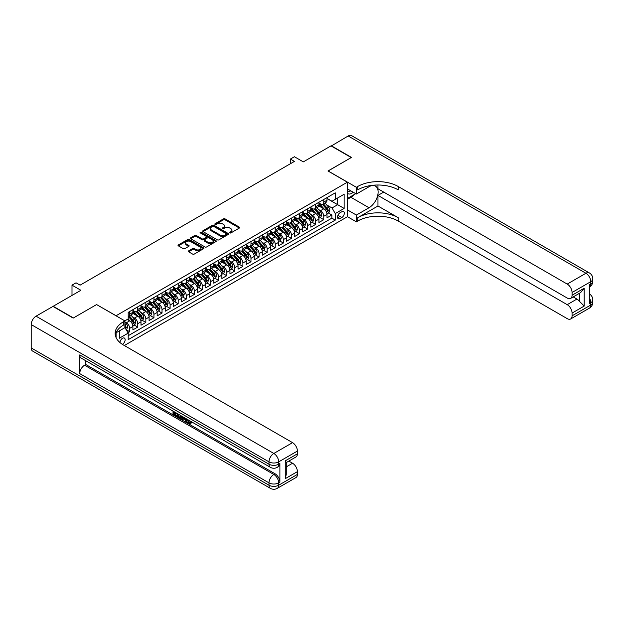 <?xml version="1.0" encoding="UTF-8"?>
<svg xmlns="http://www.w3.org/2000/svg" width="624" height="624" viewBox="0 0 624 624"><rect width="100%" height="100%" fill="white"/><g stroke="black" fill="none" stroke-linecap="round" stroke-linejoin="round"><path stroke-width="0.94" d="M229.819 232.916A0.788 0.452 0 0 0 230.927 232.916L239.366 228.041A1.123 0.647 0 0 0 239.694 227.588A1.123 0.647 0 0 0 239.366 227.128L225.077 218.876A1.123 0.647 0 0 0 223.486 218.876L215.054 223.743A0.788 0.452 0 0 0 216.161 224.39L217.253 223.759A3.596 2.075 0 0 1 222.331 223.759L223.525 224.445A3.596 2.075 0 0 1 224.578 225.911A3.596 2.075 0 0 1 223.525 227.378L222.433 228.01A0.788 0.452 0 0 0 223.548 228.649L224.64 228.017A3.596 2.075 0 0 1 229.718 228.017L230.911 228.712A3.596 2.075 0 0 1 231.964 230.178A3.596 2.075 0 0 1 230.911 231.644L229.819 232.268A0.788 0.452 0 0 0 229.819 232.916L229.819 232.268M122.335 344.331A3.658 2.114 120 0 0 122.554 344.222A3.658 2.114 120 0 0 124.94 340.993A3.658 2.114 120 0 0 124.379 338.06A3.658 2.114 120 0 0 122.554 338.239A3.658 2.114 120 0 0 119.964 342.56M188.635 250.871A1.123 0.647 0 0 0 188.308 251.324A1.123 0.647 0 0 0 188.635 251.784L192.644 254.101A1.123 0.647 0 0 0 194.236 254.101L203.603 248.695A1.123 0.647 0 0 0 203.931 248.235A1.123 0.647 0 0 0 203.603 247.775L189.314 239.522A1.123 0.647 0 0 0 187.723 239.522L178.355 244.936A1.123 0.647 0 0 0 178.027 245.388A1.123 0.647 0 0 0 178.355 245.848L183.199 248.648A1.123 0.647 0 0 0 184.782 248.648L188.791 246.332A1.123 0.647 0 0 0 189.127 245.872A1.123 0.647 0 0 0 188.791 245.411L186.389 244.031A3.003 1.732 0 0 1 185.515 242.798A3.003 1.732 0 0 1 187.364 241.199A3.003 1.732 0 0 1 190.64 241.574L200.047 247.01A3.003 1.732 0 0 1 200.928 248.235A3.003 1.732 0 0 1 199.072 249.834A3.003 1.732 0 0 1 195.803 249.46L194.236 248.555A1.123 0.647 0 0 0 192.644 248.555L188.635 250.871L188.635 251.784L192.644 249.491L192.644 248.555M96.673 304.621L116.08 315.736L347.389 182.192L327.982 170.984L351.234 157.56L331.009 145.883L303.311 161.881L294.419 156.741L290.371 159.073L294.419 161.413L80.09 285.152L76.05 282.812L72.002 285.152L72.002 295.425M96.673 304.528L73.421 317.951L53.196 306.283L80.902 290.285L72.002 285.152M217.331 239.842A1.123 0.647 0 0 0 218.923 239.842L228.29 234.437A1.123 0.647 0 0 0 228.618 233.977A1.123 0.647 0 0 0 228.29 233.524L214.001 225.272A1.123 0.647 0 0 0 212.41 225.272L203.042 230.677A1.123 0.647 0 0 0 202.714 231.137A1.123 0.647 0 0 0 203.042 231.598L217.331 239.842M200.616 233.08A0.788 0.452 0 0 1 201.419 233.197L215.927 241.574L206.575 246.971A1.123 0.647 0 0 1 204.992 246.971L190.702 238.727L194.711 236.426L194.711 235.49L190.702 237.806A1.123 0.647 0 0 0 190.367 238.267A1.123 0.647 0 0 0 190.702 238.727L190.702 237.806M194.711 236.426A1.123 0.647 0 0 1 196.295 236.426L196.295 235.49A1.123 0.647 0 0 0 194.711 235.49M196.295 235.49L202.09 238.836A1.123 0.647 0 0 0 203.681 238.836L206.341 237.299A1.123 0.647 0 0 0 206.669 236.847A1.123 0.647 0 0 0 206.341 236.387L200.304 232.9A0.788 0.452 0 0 1 201.419 232.261L215.943 240.646A1.123 0.647 0 0 1 216.271 241.106A1.123 0.647 0 0 1 215.943 241.566L215.943 240.646M127.99 332.717L129.667 331.75L126.313 329.815M124.894 321.851L126.43 322.741A4.579 2.644 60 0 1 129.667 328.341L132.904 326.477L132.904 329.885L137.756 327.085L134.074 324.956M132.491 316.898L134.519 318.068A4.579 2.644 60 0 1 137.756 323.677L140.993 321.805L140.993 325.213L145.844 322.413L142.163 320.291M140.579 312.226L142.607 313.404A4.579 2.644 60 0 1 145.844 319.004L149.081 317.14L149.081 320.549L153.933 317.741L150.251 315.619M148.668 307.562L150.696 308.732A4.579 2.644 60 0 1 153.933 314.332L157.17 312.468L157.17 315.877L162.022 313.076L158.34 310.947M156.757 302.89L158.785 304.06A4.579 2.644 60 0 1 162.022 309.668L165.251 307.796L165.251 311.204L170.11 308.404L166.429 306.283M164.837 298.217L166.873 299.395A4.579 2.644 60 0 1 170.11 304.996L173.339 303.131L173.339 306.54L178.191 303.732L174.517 301.61M172.926 293.553L174.962 294.723A4.579 2.644 60 0 1 178.191 300.323L181.428 298.459L181.428 301.868L186.28 299.068L182.606 296.938M181.015 288.881L183.05 290.051A4.579 2.644 60 0 1 186.28 295.659L189.517 293.787L189.517 297.196L194.368 294.395L190.687 292.274M189.103 284.209L191.131 285.386A4.579 2.644 60 0 1 194.368 290.987L197.605 289.123L197.605 292.531L202.457 289.723L198.775 287.602M197.192 279.544L199.22 280.714A4.579 2.644 60 0 1 202.457 286.315L205.694 284.45L205.694 287.859L210.545 285.059L206.864 282.929M205.28 274.872L207.308 276.042A4.579 2.644 60 0 1 210.545 281.65L213.782 279.778L213.782 283.187L218.634 280.387L214.952 278.265M213.369 270.208L215.397 271.378A4.579 2.644 60 0 1 218.634 276.978L221.871 275.114L221.871 278.522L226.723 275.722L223.041 273.593M221.458 265.535L223.486 266.705A4.579 2.644 60 0 1 226.723 272.314L229.96 270.442L229.96 273.85L234.811 271.05L231.13 268.928M229.546 260.863L231.574 262.041A4.579 2.644 60 0 1 234.811 267.641L238.04 265.769L238.04 269.178L242.9 266.378L239.218 264.256M237.627 256.199L239.663 257.369A4.579 2.644 60 0 1 242.9 262.969L246.129 261.105L246.129 264.514L250.981 261.713L247.307 259.584M245.716 251.527L247.751 252.697A4.579 2.644 60 0 1 250.981 258.305L254.218 256.433L254.218 259.841L259.069 257.041L255.395 254.92M253.804 246.854L255.84 248.032A4.579 2.644 60 0 1 259.069 253.633L262.306 251.768L262.306 255.177L267.158 252.369L263.476 250.247M261.893 242.19L263.921 243.36A4.579 2.644 60 0 1 267.158 248.96L270.395 247.096L270.395 250.505L275.246 247.705L271.565 245.575M269.981 237.518L272.009 238.688A4.579 2.644 60 0 1 275.246 244.296L278.483 242.424L278.483 245.833L283.335 243.032L279.653 240.911M278.07 232.846L280.098 234.023A4.579 2.644 60 0 1 283.335 239.624L286.572 237.76L286.572 241.168L291.424 238.36L287.742 236.239M286.159 228.181L288.187 229.351A4.579 2.644 60 0 1 291.424 234.952L294.661 233.087L294.661 236.496L299.512 233.696L295.831 231.566M294.247 223.509L296.275 224.679A4.579 2.644 60 0 1 299.512 230.287L302.749 228.415L302.749 231.824L307.601 229.024L303.919 226.902M302.336 218.837L304.364 220.015A4.579 2.644 60 0 1 307.601 225.615L310.83 223.751L310.83 227.159L315.689 224.359L312.008 222.23M310.417 214.172L312.452 215.342A4.579 2.644 60 0 1 315.689 220.943L318.919 219.079L318.919 222.487L323.77 219.687L323.77 216.278A4.579 2.644 -120 0 0 320.541 210.67L318.505 209.5M320.096 217.558L323.77 219.687M132.904 326.477A4.579 2.644 -120 0 0 129.667 320.869L127.241 319.472M140.993 321.805A4.579 2.644 -120 0 0 137.756 316.204L132.756 313.318M149.081 317.14A4.579 2.644 -120 0 0 145.844 311.532L140.845 308.646M157.17 312.468A4.579 2.644 -120 0 0 153.933 306.868L148.933 303.974M165.251 307.796A4.579 2.644 -120 0 0 162.022 302.195L157.014 299.309M173.339 303.131A4.579 2.644 -120 0 0 170.11 297.523L165.103 294.637M181.428 298.459A4.579 2.644 -120 0 0 178.191 292.859L173.191 289.965M189.517 293.787A4.579 2.644 -120 0 0 186.28 288.187L181.28 285.301M197.605 289.123A4.579 2.644 -120 0 0 194.368 283.514L189.368 280.628M205.694 284.45A4.579 2.644 -120 0 0 202.457 278.85L197.457 275.956M213.782 279.778A4.579 2.644 -120 0 0 210.545 274.178L205.546 271.292M221.871 275.114A4.579 2.644 -120 0 0 218.634 269.506L213.634 266.62M229.96 270.442A4.579 2.644 -120 0 0 226.723 264.841L221.723 261.955M238.04 265.769A4.579 2.644 -120 0 0 234.811 260.169L229.804 257.283M246.129 261.105A4.579 2.644 -120 0 0 242.9 255.497L237.892 252.611M254.218 256.433A4.579 2.644 -120 0 0 250.981 250.832L245.981 247.946M262.306 251.768A4.579 2.644 -120 0 0 259.069 246.16L254.069 243.274M270.395 247.096A4.579 2.644 -120 0 0 267.158 241.496L262.158 238.602M278.483 242.424A4.579 2.644 -120 0 0 275.246 236.824L270.247 233.938M286.572 237.76A4.579 2.644 -120 0 0 283.335 232.151L278.335 229.265M294.661 233.087A4.579 2.644 -120 0 0 291.424 227.487L286.424 224.593M302.749 228.415A4.579 2.644 -120 0 0 299.512 222.815L294.512 219.929M310.83 223.751A4.579 2.644 -120 0 0 307.601 218.143L302.593 215.257M318.919 219.079A4.579 2.644 -120 0 0 315.689 213.478L310.682 210.584M341.812 211.747L340.033 212.776A3.549 2.044 120 0 0 337.717 215.896A3.549 2.044 120 0 0 338.255 218.743A3.549 2.044 120 0 0 340.033 218.564L341.812 217.534A3.549 2.044 120 0 0 344.128 214.414A3.549 2.044 120 0 0 343.582 211.575A3.549 2.044 120 0 0 341.812 211.747M116.08 337.568L116.08 332.779M124.332 345.524L347.389 216.746L347.389 182.192M124.894 327.545L128.209 333.107L128.209 339.643L335.26 220.108L335.26 213.572L332.023 207.964L326.594 204.836M128.209 333.107L119.317 338.239L119.317 330.907M124.816 320.869L128.209 318.911L128.209 312.374L335.26 192.839L335.26 199.376L344.152 194.236L344.152 208.432L335.26 213.572M132.904 310.409L134.519 311.345A4.579 2.644 60 0 0 136.812 311.571L140.041 309.707A4.579 2.644 -120 0 0 140.993 307.609L140.993 304.996M140.993 305.744L142.607 306.68A4.579 2.644 60 0 0 144.893 306.907L148.13 305.035A4.579 2.644 -120 0 0 149.081 302.944L149.081 300.323M149.081 301.072L150.696 302.008A4.579 2.644 60 0 0 152.981 302.234L156.218 300.362A4.579 2.644 -120 0 0 157.17 298.272L157.17 295.659M157.17 296.408L158.785 297.336A4.579 2.644 60 0 0 161.07 297.562L164.307 295.698A4.579 2.644 -120 0 0 165.251 293.6L165.251 290.987M165.251 291.736L166.873 292.672A4.579 2.644 60 0 0 169.159 292.898L172.396 291.026A4.579 2.644 -120 0 0 173.339 288.935L173.339 286.315M173.339 287.063L174.962 287.999A4.579 2.644 60 0 0 177.247 288.226L180.484 286.361A4.579 2.644 -120 0 0 181.428 284.263L181.428 281.65M181.428 282.399L183.05 283.327A4.579 2.644 60 0 0 185.336 283.553L188.573 281.689A4.579 2.644 -120 0 0 189.517 279.591L189.517 276.978M189.517 277.727L191.131 278.663A4.579 2.644 60 0 0 193.424 278.889L196.654 277.017A4.579 2.644 -120 0 0 197.605 274.927L197.605 272.314M197.605 273.055L199.22 273.991A4.579 2.644 60 0 0 201.513 274.217L204.742 272.353A4.579 2.644 -120 0 0 205.694 270.254L205.694 267.641M205.694 268.39L207.308 269.318A4.579 2.644 60 0 0 209.602 269.545L212.831 267.68A4.579 2.644 -120 0 0 213.782 265.582L213.782 262.969M213.782 263.718L215.397 264.654A4.579 2.644 60 0 0 217.682 264.88L220.919 263.008A4.579 2.644 -120 0 0 221.871 260.918L221.871 258.305M221.871 259.046L223.486 259.982A4.579 2.644 60 0 0 225.771 260.208L229.008 258.344A4.579 2.644 -120 0 0 229.96 256.246L229.96 253.633M229.96 254.381L231.574 255.31A4.579 2.644 60 0 0 233.86 255.544L237.097 253.672A4.579 2.644 -120 0 0 238.04 251.581L238.04 248.96M238.04 249.709L239.663 250.645A4.579 2.644 60 0 0 241.948 250.871L245.185 248.999A4.579 2.644 -120 0 0 246.129 246.909L246.129 244.296M246.129 245.037L247.751 245.973A4.579 2.644 60 0 0 250.037 246.199L253.274 244.335A4.579 2.644 -120 0 0 254.218 242.237L254.218 239.624M254.218 240.373L255.84 241.309A4.579 2.644 60 0 0 258.125 241.535L261.362 239.663A4.579 2.644 -120 0 0 262.306 237.572L262.306 234.952M262.306 235.7L263.921 236.636A4.579 2.644 60 0 0 266.214 236.863L269.443 234.998A4.579 2.644 -120 0 0 270.395 232.9L270.395 230.287M270.395 231.036L272.009 231.964A4.579 2.644 60 0 0 274.303 232.19L277.532 230.326A4.579 2.644 -120 0 0 278.483 228.228L278.483 225.615M278.483 226.364L280.098 227.3A4.579 2.644 60 0 0 282.391 227.526L285.62 225.654A4.579 2.644 -120 0 0 286.572 223.564L286.572 220.943M286.572 221.692L288.187 222.628A4.579 2.644 60 0 0 290.472 222.854L293.709 220.99A4.579 2.644 -120 0 0 294.661 218.891L294.661 216.278M294.661 217.027L296.275 217.955A4.579 2.644 60 0 0 298.561 218.182L301.798 216.317A4.579 2.644 -120 0 0 302.749 214.219L302.749 211.606M302.749 212.355L304.364 213.291A4.579 2.644 60 0 0 306.649 213.517L309.886 211.645A4.579 2.644 -120 0 0 310.83 209.555L310.83 206.942M310.83 207.683L312.452 208.619A4.579 2.644 60 0 0 314.738 208.845L317.975 206.981A4.579 2.644 -120 0 0 318.919 204.883L318.919 202.27M128.209 335.72L331.859 218.143L331.859 215.015L327.007 217.815L327.007 214.406A4.579 2.644 -120 0 0 323.77 208.806L318.77 205.92M318.919 203.018L320.541 203.947A4.579 2.644 -120 0 0 322.826 204.173A4.579 2.644 -120 0 0 323.77 202.082L323.77 199.469M322.826 204.173L326.063 202.309A4.579 2.644 -120 0 0 327.007 200.21L327.007 197.597M129.667 311.532L129.667 314.145A4.579 2.644 60 0 1 128.723 316.243A4.579 2.644 60 0 1 128.209 316.43M128.723 316.243L131.953 314.371A4.579 2.644 -120 0 0 132.904 312.281L132.904 309.668M137.756 306.86L137.756 309.481A4.579 2.644 60 0 1 136.812 311.571M145.844 302.195L145.844 304.808A4.579 2.644 60 0 1 144.893 306.907M153.933 297.523L153.933 300.136A4.579 2.644 60 0 1 152.981 302.234M162.022 292.859L162.022 295.472A4.579 2.644 60 0 1 161.07 297.562M170.11 288.187L170.11 290.8A4.579 2.644 60 0 1 169.159 292.898M178.191 283.514L178.191 286.135A4.579 2.644 60 0 1 177.247 288.226M186.28 278.85L186.28 281.463A4.579 2.644 60 0 1 185.336 283.553M194.368 274.178L194.368 276.791A4.579 2.644 60 0 1 193.424 278.889M202.457 269.506L202.457 272.126A4.579 2.644 60 0 1 201.513 274.217M210.545 264.841L210.545 267.454A4.579 2.644 60 0 1 209.602 269.545M218.634 260.169L218.634 262.782A4.579 2.644 60 0 1 217.682 264.88M226.723 255.497L226.723 258.118A4.579 2.644 60 0 1 225.771 260.208M234.811 250.832L234.811 253.445A4.579 2.644 60 0 1 233.86 255.544M242.9 246.16L242.9 248.773A4.579 2.644 60 0 1 241.948 250.871M250.981 241.488L250.981 244.109A4.579 2.644 60 0 1 250.037 246.199M259.069 236.824L259.069 239.437A4.579 2.644 60 0 1 258.125 241.535M267.158 232.151L267.158 234.764A4.579 2.644 60 0 1 266.214 236.863M275.246 227.487L275.246 230.1A4.579 2.644 60 0 1 274.303 232.19M283.335 222.815L283.335 225.428A4.579 2.644 60 0 1 282.391 227.526M291.424 218.143L291.424 220.763A4.579 2.644 60 0 1 290.472 222.854M299.512 213.478L299.512 216.091A4.579 2.644 60 0 1 298.561 218.182M307.601 208.806L307.601 211.419A4.579 2.644 60 0 1 306.649 213.517M315.689 204.134L315.689 206.755A4.579 2.644 60 0 1 314.738 208.845M315.689 220.943L315.689 224.359M307.601 225.615L307.601 229.024M299.512 230.287L299.512 233.696M291.424 234.952L291.424 238.36M283.335 239.624L283.335 243.032M275.246 244.296L275.246 247.705M267.158 248.96L267.158 252.369M259.069 253.633L259.069 257.041M250.981 258.305L250.981 261.713M242.9 262.969L242.9 266.378M234.811 267.641L234.811 271.05M226.723 272.314L226.723 275.722M218.634 276.978L218.634 280.387M210.545 281.65L210.545 285.059M202.457 286.315L202.457 289.723M194.368 290.987L194.368 294.395M186.28 295.659L186.28 299.068M178.191 300.323L178.191 303.732M170.11 304.996L170.11 308.404M162.022 309.668L162.022 313.076M153.933 314.332L153.933 317.741M145.844 319.004L145.844 322.413M137.756 323.677L137.756 327.085M129.667 328.341L129.667 331.75M332.023 207.964L337.685 204.695L337.685 197.972L344.152 194.236M327.007 198.533L344.152 208.432M327.007 198.346L332.023 201.24L335.26 199.376M290.371 159.073L290.371 163.745M328.185 212.893L331.859 215.015M331.859 218.143L335.26 220.108M230.131 233.025L230.911 232.573A3.596 2.075 0 0 0 231.964 231.106L231.964 230.178M224.578 225.911L224.578 226.847A3.596 2.075 0 0 1 223.525 228.314L222.745 228.758M239.351 228.049L225.077 219.812A1.123 0.647 0 0 0 223.486 219.812L215.366 224.5M228.275 234.445L214.001 226.208A1.123 0.647 0 0 0 212.41 226.208L203.057 231.605M226.301 234.296A0.788 0.452 0 0 0 226.301 233.657L213.759 226.418A0.788 0.452 0 0 0 212.651 226.418L211.497 227.081A3.596 2.075 0 0 0 210.444 228.548A3.596 2.075 0 0 0 211.497 230.014L220.069 234.967A3.596 2.075 0 0 0 225.155 234.967L226.301 234.296L226.301 235.232A0.788 0.452 0 0 0 226.535 234.913L226.535 233.977M210.444 228.548L210.444 229.484A3.596 2.075 0 0 0 211.497 230.95L211.497 230.014M226.301 235.232L225.155 235.895A3.596 2.075 0 0 1 220.069 235.895L211.497 230.95M196.295 236.426L202.09 239.772A1.123 0.647 0 0 0 203.681 239.772L206.341 238.235A1.123 0.647 0 0 0 206.669 237.775L206.669 236.847M208.104 242.307A3.003 1.732 0 0 0 211.38 242.681A3.003 1.732 0 0 0 213.229 241.082A3.003 1.732 0 0 0 212.355 239.858L209.04 237.947A1.123 0.647 0 0 0 207.449 237.947L204.789 239.476A1.123 0.647 0 0 0 204.461 239.936A1.123 0.647 0 0 0 204.789 240.396L208.104 242.307L208.104 243.243A3.003 1.732 0 0 0 211.38 243.617A3.003 1.732 0 0 0 213.229 242.018L213.229 241.082M204.461 239.936L204.461 240.872A1.123 0.647 0 0 0 204.789 241.332L204.789 240.396M208.104 243.243L204.789 241.332M200.928 248.235L200.928 249.171A3.003 1.732 0 0 1 199.072 250.77A3.003 1.732 0 0 1 195.803 250.396L194.236 249.491A1.123 0.647 0 0 0 192.644 249.491M185.515 242.798L185.515 243.734A3.003 1.732 0 0 0 186.389 244.959L186.389 244.031M188.776 246.34L186.389 244.959M203.588 248.703L189.314 240.458A1.123 0.647 0 0 0 187.723 240.458L178.37 245.856M326.937 213.611L329.027 212.402L329.839 210.07A3.034 1.747 -120 0 0 328.661 207.223L324.964 202.94M324.223 209.102L319.839 204.025A8.752 5.054 -120 0 0 318.919 203.065M321.82 207.675L319.371 204.844A7.262 4.196 -120 0 0 318.919 204.352M322.413 204.344L326.149 208.666A3.034 1.747 60 0 1 327.233 210.756L328.201 210.194A3.034 1.747 -120 0 0 327.124 208.112L323.427 203.83M322.631 204.266L326.648 208.923A1.544 0.889 60 0 1 327.038 209.524L328.201 210.194M347.389 193.206A7.433 4.29 120 0 0 349.089 194.033A7.433 4.29 120 0 0 353.2 192.223M347.389 190.109A5.093 2.941 120 0 0 348.215 191.116A5.093 2.941 120 0 0 348.956 191.342A5.093 2.941 120 0 0 350.797 190.835M355.719 193.674L347.389 198.487M331.258 146.024L348.161 135.985L585.936 273.265A6.864 3.962 120 0 1 589.368 272.93A6.864 6.864 0 0 1 592.8 278.873A6.864 3.962 180 0 1 590.788 281.674L572.068 292.484A6.864 3.962 -120 0 0 567.216 284.076L585.936 273.265A6.864 3.962 60 0 1 590.788 281.674L590.788 284.006L589.579 284.708L589.579 303.389L590.788 302.687L590.788 305.019A6.864 3.962 60 0 1 589.368 308.162L570.648 318.973A6.864 3.962 -120 0 0 572.068 315.83L590.788 305.019A6.864 3.962 0 0 0 592.8 302.219A6.864 6.864 0 0 1 589.368 308.162M331.258 145.743L351.476 157.42L328.06 171.031M347.389 209.882L356.366 215.062L369.026 207.753A12.87 7.426 120 0 0 377.434 196.42A12.87 7.426 120 0 0 375.461 186.108A12.87 7.426 120 0 0 369.026 186.74L356.366 194.048L356.366 187.278L357.739 186.482A28.595 16.513 180 0 1 398.182 186.482L567.216 284.076M356.366 215.062L356.366 221.832L357.739 221.036A28.595 16.513 180 0 1 398.182 221.036L567.216 318.63A6.864 3.962 -120 0 0 570.648 318.973M377.965 206.006L357.739 217.675A28.595 16.513 180 0 1 398.182 217.675L377.965 206.006L377.965 195.406L383.705 192.091M377.965 185.016L377.965 188.776L567.216 298.038A6.864 3.962 -120 0 0 570.648 298.381A6.864 3.962 -120 0 0 572.068 295.238L584.197 288.233L584.197 306.072L579.345 301.22L579.345 293.358M584.197 306.072L572.068 313.076L572.068 315.83M572.068 313.076A6.864 3.962 -120 0 0 567.216 304.668L576.919 299.068A6.864 3.962 60 0 1 579.345 301.22M377.965 195.406L567.216 304.668M348.161 135.985A6.864 3.962 -60 0 1 351.593 135.65L589.368 272.93M347.389 188.869L356.366 194.048M328.06 170.937L356.366 187.278M347.389 216.653L356.366 221.832M572.068 292.484L572.068 295.238M573.191 296.915L576.919 299.068M357.739 186.482L357.739 189.844A28.595 16.513 180 0 1 398.182 189.844L398.182 186.482M570.648 298.381L580.57 292.648L584.197 288.233M354.471 194.399A12.87 7.426 -60 0 1 350.906 197.293L347.389 199.329M187.918 419.687L189.985 423.025M187.333 419.383L188.768 423.197L189.712 423.314L190.78 422.206L191.459 422.791L190.242 424.07L188.83 423.883C187.34 422.869 186.592 421.465 186.584 419.671L186.638 418.985M183.378 418.938L182.419 420.108L181.693 419.687L182.918 416.832M185.991 418.61L186.958 421.98L186.311 422.354L185.585 421.941L185.039 419.897L182.965 418.704L182.419 420.108M174.353 412.862L174.353 414.055L177.216 415.709L177.216 416.356L176.569 416.731L173.02 414.679L173.02 411.122M176.904 413.361L176.257 413.962L173.706 412.487L173.706 414.43L174.353 414.055M79.724 354.931L268.983 464.201A6.864 3.962 120 0 0 270.403 467.337L81.151 358.075A6.864 3.962 -60 0 1 79.724 354.931L79.724 373.612A6.864 3.962 -60 0 1 84.575 365.212L85.792 364.51L275.044 473.772A6.864 3.962 60 0 1 279.895 482.18L279.895 463.499A6.864 3.962 60 0 1 278.476 466.643L277.267 467.337A6.864 3.962 -120 0 0 278.686 464.201L279.895 463.499M85.792 364.51L85.792 360.758M181.428 415.974L181.483 416.738L182.114 416.372L181.459 418.213L179.236 418.275L177.505 417.269L177.505 413.704M73.172 318.092L96.587 304.574L124.894 320.915L123.521 321.711A28.595 16.513 -0 0 0 115.144 333.388A28.595 16.513 -0 0 0 123.521 345.056L292.555 442.65A6.864 3.962 60 0 1 297.406 451.058L278.686 461.861L278.686 464.201A6.864 3.962 -0 0 1 268.983 464.201L268.983 461.861L31.2 324.581A6.864 3.962 -60 0 1 36.052 316.181L52.954 306.423L73.172 318.092M124.894 320.915L124.894 327.686L115.955 332.849M285.277 460.816L286.283 462.329L286.283 474.334L285.277 478.655L285.277 460.816L297.406 453.812L297.406 451.058M297.406 453.812A6.864 3.962 60 0 1 295.987 456.955L286.283 462.556M31.2 347.935L268.983 485.215A6.864 3.962 120 0 0 270.403 488.35L32.62 351.07A6.864 3.962 -60 0 1 31.2 347.935L31.2 324.581M288.826 461.089L292.555 463.242A6.864 3.962 60 0 1 297.406 471.65L285.277 478.655M279.895 482.18L278.686 482.875L278.686 485.215L297.406 474.404L297.406 471.65M297.406 474.404A6.864 3.962 60 0 1 295.987 477.547L277.267 488.35A6.864 3.962 -120 0 0 278.686 485.215A6.864 3.962 -0 0 1 268.983 485.215L268.983 482.875L79.724 373.612M123.521 321.711L123.521 325.073A28.595 16.513 -0 0 0 115.292 335.065M173.706 414.43L176.569 416.083L177.216 415.709M176.569 416.083L176.569 416.731M173.706 411.512L176.545 413.15M176.257 413.314L176.257 413.962M181.483 416.738L180.812 418.587M178.183 414.102L178.183 417.019L179.182 417.596L180.328 417.862L180.749 415.584M178.831 414.476L178.831 416.645L180.976 417.487M178.183 417.019L178.831 416.645M179.182 417.596L179.829 417.222M185.086 418.088L186.311 422.354M183.557 417.199L183.175 418.174L184.829 419.133L184.447 417.713M183.963 417.44L184.595 418.244M183.175 418.174L183.823 417.799M188.768 423.197L189.415 422.822M187.27 420.061L187.886 419.702M190.133 422.581L190.811 423.158L191.459 422.791M190.811 423.158L190.242 424.07M318.856 218.275L320.947 217.074L321.75 214.734A3.034 1.747 -120 0 0 320.572 211.887L316.875 207.613M316.134 213.775L311.75 208.697A8.752 5.054 -120 0 0 310.83 207.737M313.732 212.347L311.282 209.508A7.262 4.196 -120 0 0 310.83 209.024M314.324 209.009L318.061 213.338A3.034 1.747 60 0 1 319.145 215.428L320.112 214.867A3.034 1.747 -120 0 0 319.036 212.776L315.338 208.502M314.543 208.939L318.56 213.587A1.544 0.889 60 0 1 318.95 214.196L320.112 214.867M310.768 222.947L312.858 221.738L313.661 219.406A3.034 1.747 -120 0 0 312.484 216.559L308.786 212.285M308.045 218.439L303.662 213.369A8.752 5.054 -120 0 0 302.749 212.402M305.643 217.019L303.194 214.18A7.262 4.196 -120 0 0 302.749 213.689M306.236 213.681L309.98 218.01A3.034 1.747 60 0 1 311.056 220.093L312.023 219.531A3.034 1.747 -120 0 0 310.947 217.448L307.25 213.166M306.462 213.611L310.471 218.26A1.544 0.889 60 0 1 310.861 218.86L312.023 219.531M302.679 227.62L304.769 226.411L305.573 224.078A3.034 1.747 -120 0 0 304.395 221.231L300.698 216.949M299.957 223.111L295.581 218.033A8.752 5.054 -120 0 0 294.661 217.074M297.554 221.684L295.105 218.845A7.262 4.196 -120 0 0 294.661 218.361M298.147 218.345L301.891 222.674A3.034 1.747 60 0 1 302.968 224.765L303.943 224.203A3.034 1.747 -120 0 0 302.858 222.113L299.161 217.838M298.373 218.275L302.39 222.932A1.544 0.889 60 0 1 302.773 223.532L303.943 224.203M294.59 232.284L296.681 231.083L297.484 228.743A3.034 1.747 -120 0 0 296.306 225.896L292.609 221.621M291.876 227.776L287.492 222.706A8.752 5.054 -120 0 0 286.572 221.746M289.466 226.356L287.017 223.517A7.262 4.196 -120 0 0 286.572 223.033M290.066 223.018L293.803 227.347A3.034 1.747 60 0 1 294.879 229.437L295.854 228.875A3.034 1.747 -120 0 0 294.77 226.785L291.073 222.511M290.285 222.947L294.302 227.596A1.544 0.889 60 0 1 294.692 228.205L295.854 228.875M286.502 236.956L288.592 235.747L289.403 233.415A3.034 1.747 -120 0 0 288.218 230.568L284.528 226.286M283.787 232.448L279.404 227.378A8.752 5.054 -120 0 0 278.483 226.411M281.377 231.028L278.928 228.189A7.262 4.196 -120 0 0 278.483 227.698M281.978 227.69L285.714 232.019A3.034 1.747 60 0 1 286.79 234.101L287.765 233.54A3.034 1.747 -120 0 0 286.681 231.457L282.992 227.175M282.196 227.62L286.213 232.268A1.544 0.889 60 0 1 286.603 232.869L287.765 233.54M278.413 241.628L280.504 240.419L281.315 238.079A3.034 1.747 -120 0 0 280.129 235.24L276.44 230.958M275.699 237.12L271.315 232.042A8.752 5.054 -120 0 0 270.395 231.083M273.296 235.693L270.839 232.853A7.262 4.196 -120 0 0 270.395 232.37M273.889 232.354L277.625 236.683A3.034 1.747 60 0 1 278.71 238.774L279.677 238.212A3.034 1.747 -120 0 0 278.593 236.122L274.903 231.847M274.108 232.284L278.125 236.933A1.544 0.889 60 0 1 278.515 237.541L279.677 238.212M270.325 246.293L272.415 245.084L273.226 242.752A3.034 1.747 -120 0 0 272.048 239.905L268.351 235.63M267.61 241.784L263.227 236.714A8.752 5.054 -120 0 0 262.306 235.755M265.208 240.365L262.751 237.526A7.262 4.196 -120 0 0 262.306 237.034M265.801 237.026L269.537 241.355A3.034 1.747 60 0 1 270.621 243.446L271.588 242.884A3.034 1.747 -120 0 0 270.512 240.794L266.815 236.512M266.019 236.956L270.036 241.605A1.544 0.889 60 0 1 270.426 242.213L271.588 242.884M262.236 250.965L264.326 249.756L265.138 247.424A3.034 1.747 -120 0 0 263.96 244.577L260.263 240.295M259.522 246.457L255.138 241.387A8.752 5.054 -120 0 0 254.218 240.419M257.119 245.037L254.67 242.198A7.262 4.196 -120 0 0 254.218 241.706M257.712 241.699L261.448 246.02A3.034 1.747 60 0 1 262.532 248.11L263.5 247.549A3.034 1.747 -120 0 0 262.423 245.466L258.726 241.184M257.93 241.628L261.947 246.277A1.544 0.889 60 0 1 262.337 246.878L263.5 247.549M254.147 255.629L256.238 254.428L257.049 252.088A3.034 1.747 -120 0 0 255.871 249.249L252.174 244.967M251.433 251.129L247.049 246.051A8.752 5.054 -120 0 0 246.129 245.092M249.031 249.701L246.581 246.862A7.262 4.196 -120 0 0 246.129 246.379M249.623 246.363L253.36 250.692A3.034 1.747 60 0 1 254.444 252.782L255.411 252.221A3.034 1.747 -120 0 0 254.335 250.13L250.637 245.856M249.842 246.293L253.859 250.942A1.544 0.889 60 0 1 254.249 251.55L255.411 252.221M246.067 260.302L248.157 259.093L248.96 256.76A3.034 1.747 -120 0 0 247.783 253.913L244.085 249.639M243.344 255.793L238.961 250.723A8.752 5.054 -120 0 0 238.04 249.764M240.942 254.374L238.493 251.534A7.262 4.196 -120 0 0 238.04 251.043M241.535 251.035L245.271 255.364A3.034 1.747 60 0 1 246.355 257.447L247.322 256.893A3.034 1.747 -120 0 0 246.246 254.803L242.549 250.52M241.753 250.965L245.77 255.614A1.544 0.889 60 0 1 246.16 256.214L247.322 256.893M237.978 264.974L240.068 263.765L240.872 261.433A3.034 1.747 -120 0 0 239.694 258.586L235.997 254.303M235.256 260.465L230.872 255.388A8.752 5.054 -120 0 0 229.96 254.428M232.853 259.038L230.404 256.207A7.262 4.196 -120 0 0 229.96 255.715M233.446 255.707L237.19 260.029A3.034 1.747 60 0 1 238.267 262.119L239.242 261.557A3.034 1.747 -120 0 0 238.157 259.475L234.46 255.193M233.672 255.637L237.682 260.286A1.544 0.889 60 0 1 238.072 260.887L239.242 261.557M229.889 269.638L231.98 268.437L232.783 266.097A3.034 1.747 -120 0 0 231.605 263.25L227.908 258.976M227.167 265.138L222.791 260.06A8.752 5.054 -120 0 0 221.871 259.1M224.765 263.71L222.316 260.871A7.262 4.196 -120 0 0 221.871 260.387M225.358 260.372L229.102 264.701A3.034 1.747 60 0 1 230.178 266.791L231.153 266.23A3.034 1.747 -120 0 0 230.069 264.139L226.372 259.865M225.584 260.302L229.601 264.95A1.544 0.889 60 0 1 229.983 265.559L231.153 266.23M221.801 274.31L223.891 273.101L224.702 270.769A3.034 1.747 -120 0 0 223.517 267.922L219.82 263.648M219.086 269.802L214.703 264.732A8.752 5.054 -120 0 0 213.782 263.765M216.676 268.382L214.227 265.543A7.262 4.196 -120 0 0 213.782 265.052M217.277 265.044L221.013 269.373A3.034 1.747 60 0 1 222.089 271.456L223.064 270.902A3.034 1.747 -120 0 0 221.98 268.811L218.283 264.529M217.495 264.974L221.512 269.623A1.544 0.889 60 0 1 221.902 270.223L223.064 270.902M213.712 278.983L215.803 277.774L216.614 275.441A3.034 1.747 -120 0 0 215.428 272.594L211.739 268.312M210.998 274.474L206.614 269.396A8.752 5.054 -120 0 0 205.694 268.437M208.588 273.047L206.138 270.215A7.262 4.196 -120 0 0 205.694 269.724M209.188 269.716L212.924 274.037A3.034 1.747 60 0 1 214.001 276.128L214.976 275.566A3.034 1.747 -120 0 0 213.892 273.476L210.202 269.201M209.407 269.638L213.424 274.295A1.544 0.889 60 0 1 213.814 274.895L214.976 275.566M205.624 283.647L207.714 282.446L208.525 280.106A3.034 1.747 -120 0 0 207.34 277.259L203.65 272.984M202.909 279.146L198.526 274.069A8.752 5.054 -120 0 0 197.605 273.109M200.507 277.719L198.05 274.88A7.262 4.196 -120 0 0 197.605 274.396M201.1 274.381L204.836 278.71A3.034 1.747 60 0 1 205.92 280.8L206.887 280.238A3.034 1.747 -120 0 0 205.803 278.148L202.114 273.874M201.318 274.31L205.335 278.959A1.544 0.889 60 0 1 205.725 279.568L206.887 280.238M197.535 288.319L199.625 287.11L200.437 284.778A3.034 1.747 -120 0 0 199.259 281.931L195.562 277.657M194.821 283.811L190.437 278.741A8.752 5.054 -120 0 0 189.517 277.774M192.418 282.391L189.961 279.552A7.262 4.196 -120 0 0 189.517 279.061M193.011 279.053L196.747 283.382A3.034 1.747 60 0 1 197.831 285.464L198.799 284.903A3.034 1.747 -120 0 0 197.722 282.82L194.025 278.538M193.229 278.983L197.246 283.631A1.544 0.889 60 0 1 197.636 284.232L198.799 284.903M189.446 292.991L191.537 291.782L192.348 289.45A3.034 1.747 -120 0 0 191.17 286.603L187.473 282.321M186.732 288.483L182.348 283.405A8.752 5.054 -120 0 0 181.428 282.446M184.33 287.056L181.88 284.216A7.262 4.196 -120 0 0 181.428 283.733M184.922 283.717L188.659 288.046A3.034 1.747 60 0 1 189.743 290.137L190.71 289.575A3.034 1.747 -120 0 0 189.634 287.485L185.936 283.21M185.141 283.647L189.158 288.304A1.544 0.889 60 0 1 189.548 288.904L190.71 289.575M181.358 297.656L183.448 296.455L184.259 294.115A3.034 1.747 -120 0 0 183.082 291.268L179.384 286.993M178.643 293.147L174.26 288.077A8.752 5.054 -120 0 0 173.339 287.118M176.241 291.728L173.792 288.889A7.262 4.196 -120 0 0 173.339 288.405M176.834 288.389L180.57 292.718A3.034 1.747 60 0 1 181.654 294.809L182.621 294.247A3.034 1.747 -120 0 0 181.545 292.157L177.848 287.882M177.052 288.319L181.069 292.968A1.544 0.889 60 0 1 181.459 293.576L182.621 294.247M173.277 302.328L175.367 301.119L176.171 298.787A3.034 1.747 -120 0 0 174.993 295.94L171.296 291.658M170.555 297.82L166.171 292.75A8.752 5.054 -120 0 0 165.251 291.782M168.152 296.4L165.703 293.561A7.262 4.196 -120 0 0 165.251 293.069M168.745 293.062L172.481 297.391A3.034 1.747 60 0 1 173.566 299.473L174.533 298.912A3.034 1.747 -120 0 0 173.456 296.829L169.759 292.547M168.964 292.991L172.981 297.64A1.544 0.889 60 0 1 173.371 298.241L174.533 298.912M165.188 307L167.279 305.791L168.082 303.451A3.034 1.747 -120 0 0 166.904 300.612L163.207 296.33M162.466 302.492L158.083 297.414A8.752 5.054 -120 0 0 157.17 296.455M160.064 301.064L157.615 298.225A7.262 4.196 -120 0 0 157.17 297.742M160.657 297.726L164.401 302.055A3.034 1.747 60 0 1 165.477 304.145L166.452 303.584A3.034 1.747 -120 0 0 165.368 301.493L161.671 297.219M160.883 297.656L164.892 302.305A1.544 0.889 60 0 1 165.282 302.913L166.452 303.584M157.1 311.665L159.19 310.456L159.994 308.123A3.034 1.747 -120 0 0 158.816 305.276L155.119 301.002M154.378 307.156L150.002 302.086A8.752 5.054 -120 0 0 149.081 301.127M151.975 305.737L149.526 302.897A7.262 4.196 -120 0 0 149.081 302.406M152.568 302.398L156.312 306.727A3.034 1.747 60 0 1 157.388 308.818L158.363 308.256A3.034 1.747 -120 0 0 157.279 306.166L153.582 301.883M152.794 302.328L156.811 306.977A1.544 0.889 60 0 1 157.193 307.585L158.363 308.256M149.011 316.337L151.102 315.128L151.913 312.796A3.034 1.747 -120 0 0 150.727 309.949L147.03 305.666M146.297 311.828L141.913 306.758A8.752 5.054 -120 0 0 140.993 305.791M143.887 310.409L141.437 307.57A7.262 4.196 -120 0 0 140.993 307.078M144.487 307.07L148.223 311.392A3.034 1.747 60 0 1 149.3 313.482L150.275 312.92A3.034 1.747 -120 0 0 149.191 310.838L145.493 306.556M144.706 307L148.723 311.649A1.544 0.889 60 0 1 149.113 312.25L150.275 312.92M140.923 321.001L143.013 319.8L143.824 317.46A3.034 1.747 -120 0 0 142.639 314.621L138.949 310.339M138.208 316.501L133.825 311.423A8.752 5.054 -120 0 0 132.904 310.463M135.798 315.073L133.349 312.234A7.262 4.196 -120 0 0 132.904 311.75M136.399 311.735L140.135 316.064A3.034 1.747 60 0 1 141.211 318.154L142.186 317.593A3.034 1.747 -120 0 0 141.102 315.502L137.413 311.228M136.617 311.665L140.634 316.313A1.544 0.889 60 0 1 141.024 316.922L142.186 317.593M132.834 325.673L134.924 324.464L135.736 322.132A3.034 1.747 -120 0 0 134.55 319.285L130.861 315.011M130.12 321.165L128.185 318.926M128.31 316.407L132.046 320.736A3.034 1.747 60 0 1 133.13 322.819L134.098 322.265A3.034 1.747 -120 0 0 133.013 320.174L129.324 315.892M128.528 316.337L132.545 320.986A1.544 0.889 60 0 1 132.935 321.586L134.098 322.265M126.149 329.534L126.836 329.137L127.647 326.804A3.034 1.747 -120 0 0 126.469 323.957L124.894 322.14M124.894 327.015A3.034 1.747 60 0 1 125.042 327.491L126.009 326.929A3.034 1.747 -120 0 0 124.933 324.847L124.894 324.808M126.43 322.741L129.667 320.869M134.519 318.068L137.756 316.204M142.607 313.404L145.844 311.532M150.696 308.732L153.933 306.868M158.785 304.06L162.022 302.195M166.873 299.395L170.11 297.523M174.962 294.723L178.191 292.859M183.05 290.051L186.28 288.187M191.131 285.386L194.368 283.514M199.22 280.714L202.457 278.85M207.308 276.042L210.545 274.178M215.397 271.378L218.634 269.506M223.486 266.705L226.723 264.841M231.574 262.041L234.811 260.169M239.663 257.369L242.9 255.497M247.751 252.697L250.981 250.832M255.84 248.032L259.069 246.16M263.921 243.36L267.158 241.496M272.009 238.688L275.246 236.824M280.098 234.023L283.335 232.151M288.187 229.351L291.424 227.487M296.275 224.679L299.512 222.815M304.364 220.015L307.601 218.143M312.452 215.342L315.689 213.478M320.541 210.67L323.77 208.806M323.77 202.082L327.007 200.21M129.667 314.145L132.904 312.281M137.756 309.481L140.993 307.609M145.844 304.808L149.081 302.944M153.933 300.136L157.17 298.272M162.022 295.472L165.251 293.6M170.11 290.8L173.339 288.935M178.191 286.135L181.428 284.263M186.28 281.463L189.517 279.591M194.368 276.791L197.605 274.927M202.457 272.126L205.694 270.254M210.545 267.454L213.782 265.582M218.634 262.782L221.871 260.918M226.723 258.118L229.96 256.246M234.811 253.445L238.04 251.581M242.9 248.773L246.129 246.909M250.981 244.109L254.218 242.237M259.069 239.437L262.306 237.572M267.158 234.764L270.395 232.9M275.246 230.1L278.483 228.228M283.335 225.428L286.572 223.564M291.424 220.763L294.661 218.891M299.512 216.091L302.749 214.219M307.601 211.419L310.83 209.555M315.689 206.755L318.919 204.883M323.77 216.278L327.007 214.406M337.927 215.296L341.812 217.534M337.522 217.121L340.033 218.564M230.911 232.573L230.911 231.644M222.433 228.649L222.433 228.01M223.525 228.314L223.525 227.378M215.054 224.39L215.054 223.743M223.486 219.812L223.486 218.876M225.077 219.812L225.077 218.876M239.366 228.041L239.366 227.128M203.042 231.598L203.042 230.677M212.41 226.208L212.41 225.272M214.001 226.208L214.001 225.272M228.29 234.437L228.29 233.524M220.069 235.895L220.069 234.967M225.155 235.895L225.155 234.967M202.09 239.772L202.09 238.836M203.681 239.772L203.681 238.836M206.341 238.235L206.341 237.299M201.419 233.197L201.419 232.261M194.236 249.491L194.236 248.555M195.803 250.396L195.803 249.46M188.791 246.332L188.791 245.411M178.355 245.848L178.355 244.936M187.723 240.458L187.723 239.522M189.314 240.458L189.314 239.522M203.603 248.695L203.603 247.775M326.477 212.051L329.823 210.124M319.839 204.025L320.26 203.791M327.124 208.112L328.661 207.223M324.706 209.5L326.149 208.666M357.739 217.675L357.739 221.036M398.182 217.675L398.182 221.036M589.579 298.28A6.864 3.962 60 0 1 590.788 302.687A6.864 3.962 180 0 0 592.8 299.887A6.864 6.864 0 0 0 589.579 294.068M589.579 287.024A6.864 6.864 0 0 0 592.8 281.206A6.864 3.962 0 0 1 590.788 284.006A6.864 3.962 60 0 1 589.579 287.009M350.906 197.293L369.026 207.753M36.052 316.181L273.835 453.461L292.555 442.65M84.575 365.212L273.835 474.474L275.044 473.772M286.283 466.861L292.555 463.242M273.835 453.461A6.864 3.962 120 0 0 268.983 461.861A6.864 3.962 180 0 0 278.686 461.861A6.864 3.962 -120 0 0 273.835 453.461M273.835 474.474A6.864 3.962 120 0 0 268.983 482.875A6.864 3.962 180 0 0 278.686 482.875A6.864 3.962 -120 0 0 273.835 474.474M318.388 216.723L321.734 214.796M311.75 208.697L312.172 208.455M319.036 212.776L320.572 211.887M316.618 214.172L318.061 213.338M310.3 221.395L313.646 219.461M303.662 213.369L304.083 213.127M310.947 217.448L312.484 216.559M308.529 218.845L309.98 218.01M302.219 226.06L305.557 224.133M295.581 218.033L295.994 217.799M302.858 222.113L304.395 221.231M300.44 223.509L301.891 222.674M294.13 230.732L297.469 228.805M287.492 222.706L287.906 222.464M294.77 226.785L296.306 225.896M292.352 228.181L293.803 227.347M286.042 235.404L289.38 233.47M279.404 227.378L279.817 227.136M286.681 231.457L288.218 230.568M284.271 232.853L285.714 232.019M277.953 240.068L281.291 238.142M271.315 232.042L271.729 231.8M278.593 236.122L280.129 235.24M276.182 237.518L277.625 236.683M269.864 244.741L273.203 242.814M263.227 236.714L263.64 236.473M270.512 240.794L272.048 239.905M268.094 242.19L269.537 241.355M261.776 249.413L265.114 247.478M255.138 241.387L255.559 241.145M262.423 245.466L263.96 244.577M260.005 246.854L261.448 246.02M253.687 254.077L257.033 252.151M247.049 246.051L247.471 245.809M254.335 250.13L255.871 249.249M251.917 251.527L253.36 250.692M245.599 258.749L248.945 256.823M238.961 250.723L239.382 250.481M246.246 254.803L247.783 253.913M243.828 256.199L245.271 255.364M237.51 263.414L240.856 261.487M230.872 255.388L231.293 255.154M238.157 259.475L239.694 258.586M235.739 260.863L237.19 260.029M229.429 268.086L232.768 266.159M222.791 260.06L223.205 259.818M230.069 264.139L231.605 263.25M227.651 265.535L229.102 264.701M221.341 272.758L224.679 270.824M214.703 264.732L215.116 264.49M221.98 268.811L223.517 267.922M219.562 270.208L221.013 269.373M213.252 277.423L216.59 275.496M206.614 269.396L207.028 269.162M213.892 273.476L215.428 272.594M211.481 274.872L212.924 274.037M205.163 282.095L208.502 280.168M198.526 274.069L198.939 273.827M205.803 278.148L207.34 277.259M203.393 279.544L204.836 278.71M197.075 286.767L200.413 284.833M190.437 278.741L190.85 278.499M197.722 282.82L199.259 281.931M195.304 284.216L196.747 283.382M188.986 291.431L192.325 289.505M182.348 283.405L182.77 283.171M189.634 287.485L191.17 286.603M187.216 288.881L188.659 288.046M180.898 296.104L184.244 294.177M174.26 288.077L174.681 287.836M181.545 292.157L183.082 291.268M179.127 293.553L180.57 292.718M172.809 300.776L176.155 298.841M166.171 292.75L166.592 292.508M173.456 296.829L174.993 295.94M171.038 298.225L172.481 297.391M164.72 305.44L168.067 303.514M158.083 297.414L158.504 297.172M165.368 301.493L166.904 300.612M162.95 302.89L164.401 302.055M156.64 310.112L159.978 308.186M150.002 302.086L150.415 301.844M157.279 306.166L158.816 305.276M154.861 307.562L156.312 306.727M148.551 314.785L151.889 312.85M141.913 306.758L142.327 306.517M149.191 310.838L150.727 309.949M146.773 312.226L148.223 311.392M140.462 319.449L143.801 317.522M133.825 311.423L134.238 311.181M141.102 315.502L142.639 314.621M138.692 316.898L140.135 316.064M132.374 324.121L135.712 322.195M133.013 320.174L134.55 319.285M130.603 321.571L132.046 320.736M125.362 328.169L127.624 326.859M124.933 324.847L126.469 323.957M124.894 326.29L126.009 326.929M592.8 299.887L592.8 302.219M592.8 278.873L592.8 281.206M270.403 467.337A6.864 6.864 0 0 0 277.267 467.337M270.403 488.35A6.864 6.864 0 0 0 277.267 488.35"/></g></svg>
